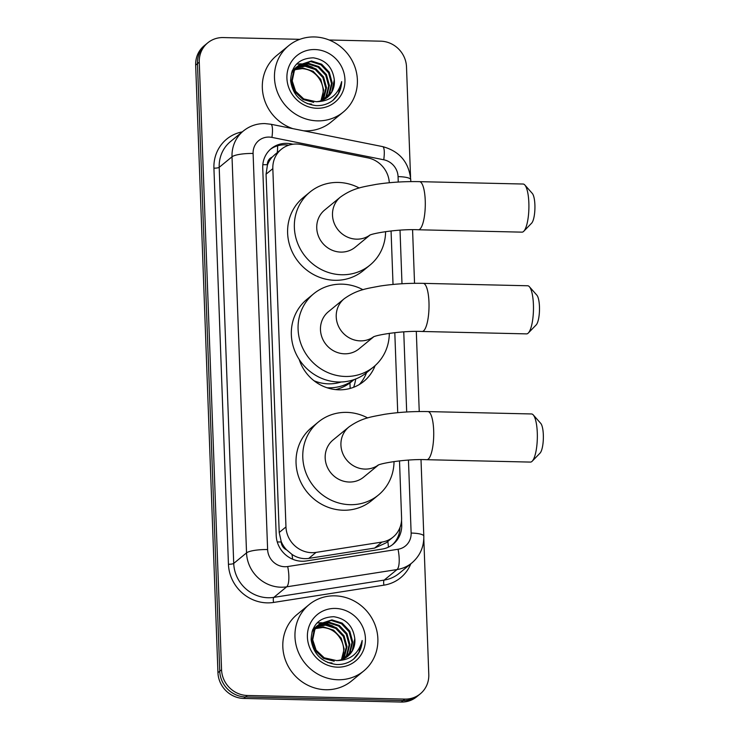 <?xml version="1.0" encoding="UTF-8"?>
<svg xmlns="http://www.w3.org/2000/svg" width="739" height="739" viewBox="0 0 739 739"><rect width="100%" height="100%" fill="white"/><g stroke="black" fill="none" stroke-linecap="round" stroke-linejoin="round"><path stroke-width="1.11" d="M389.296 182.736A25.782 24.258 50.6 0 0 367.856 157.869L301.106 144.511A25.782 24.258 50.6 0 0 296.773 144.031A25.782 24.258 50.6 0 0 281.328 149.278A25.782 24.258 50.6 0 0 272.83 168.631L285.965 526.935A25.782 24.258 50.6 0 0 316.061 552.393L381.943 542.075A25.782 24.258 50.6 0 0 393.083 537.105A25.782 24.258 50.6 0 0 401.582 517.753L399.503 460.868M286.566 549.834A25.782 24.258 -129.4 0 1 281.208 541.548L281.226 541.992A8.591 8.083 50.6 0 0 286.566 549.834L291.979 554.398C297.152 557.88 302.741 559.22 308.754 558.398L374.636 548.079L386.072 542.86L393.083 537.105M275.259 154.285L272.164 157.121A8.591 8.083 50.6 0 0 267.389 164.732A25.782 5.496 177.9 0 0 262.825 164.723M359.348 384.511A41.689 39.222 50.6 0 0 366.535 372.715M375.107 365.62A41.689 39.222 -129.4 0 1 363.884 381.324A41.689 39.222 -129.4 0 1 338.915 389.813A41.689 39.222 -129.4 0 1 299.193 359.459M353.621 387.291A45.55 42.862 50.6 0 0 355.708 378.987M267.389 164.732L267.407 165.176A25.782 24.258 -129.4 0 1 272.164 157.121M267.407 165.176L266.068 174.192L279.203 532.486L281.208 541.548M397.73 412.667L394.802 332.642M393.028 284.441L391.07 230.938M423.807 538.666L428.786 674.485A25.782 24.258 -129.4 0 1 420.288 693.838A25.782 24.258 -129.4 0 1 404.843 699.094L247.343 695.482L245.542 696.96A25.782 24.258 -129.4 0 1 219.751 671.215L197.47 63.656A25.782 24.258 -129.4 0 1 205.969 44.303A25.782 24.258 -129.4 0 0 197.47 63.656L219.751 671.215A25.782 24.258 -129.4 0 0 245.542 696.96L403.041 700.572L245.542 696.96L243.741 698.438A25.782 24.258 -129.4 0 1 217.95 672.693L195.669 65.134A25.782 24.258 -129.4 0 1 204.167 45.781L207.77 42.825A25.782 24.258 -129.4 0 1 223.215 37.569L299.822 39.324M420.288 693.838L418.486 695.316A25.782 24.258 -129.4 0 1 403.041 700.572A25.782 24.258 -129.4 0 0 418.486 695.316L416.685 696.794A25.782 24.258 -129.4 0 1 401.24 702.05L243.741 698.438M338.102 389.786L338.065 388.926M293.004 144.234L291.018 143.837A25.782 24.258 50.6 0 0 286.686 143.357A25.782 24.258 50.6 0 0 271.241 148.604A25.782 24.258 50.6 0 0 262.733 167.956L276.21 535.507A25.782 24.258 50.6 0 0 306.306 560.966L382.072 549.105A25.782 24.258 50.6 0 0 393.213 544.135A25.782 24.258 50.6 0 0 401.711 524.782L401.554 520.311M270.354 149.37A25.782 24.258 -129.4 0 1 284.884 144.835A25.782 24.258 -129.4 0 1 288.709 145.223M329.16 39.998L380.714 41.181A25.782 24.258 -129.4 0 1 406.505 66.926L410.551 177.129M247.343 695.482A25.782 24.258 -129.4 0 1 221.552 669.737L199.271 62.178A25.782 24.258 -129.4 0 1 207.77 42.825M399.928 527.655A25.782 24.258 -129.4 0 1 392.298 544.855M317.465 120.863A42.973 40.433 -129.4 0 1 277.374 92.015A42.973 40.433 -129.4 0 1 288.653 45.707A42.973 40.433 -129.4 0 1 314.389 36.95A42.973 40.433 -129.4 0 1 354.489 65.799A42.973 40.433 -129.4 0 1 343.21 112.116A42.973 40.433 -129.4 0 1 317.465 120.863M343.21 112.116L331.063 122.092A42.973 40.433 -129.4 0 1 305.318 130.849A42.973 40.433 -129.4 0 1 303.396 130.757M292.893 128.66A42.973 40.433 -129.4 0 1 263.361 95.839A42.973 40.433 -129.4 0 1 276.506 55.684L288.653 45.707M333.354 100.024C338.647 95.155 341.418 89.013 341.658 81.604C338.25 94.851 329.733 101.548 316.107 101.705A21.486 20.221 -129.4 0 0 327.322 97.363A21.486 20.221 -129.4 0 0 334.296 79.747C332.55 67.101 325.539 59.785 313.281 57.818C298.768 58.363 291.212 66.03 290.621 80.81C292.866 95.322 301.318 103.589 315.969 105.622C322.537 105.889 328.328 104.023 333.354 100.024M314.851 49.541A30.087 28.304 -129.4 0 1 344.947 79.572A30.087 28.304 -129.4 0 1 317.003 108.282A30.087 28.304 -129.4 0 1 286.917 78.242A30.087 28.304 -129.4 0 1 314.851 49.541M325.622 98.601L328.883 94.232L331.515 83.609L328.587 72.856L320.957 64.81L310.731 61.568L298.538 65.392M326.001 98.352L329.594 93.641L332.227 83.017L329.308 72.274L321.677 64.219L311.452 60.977L298.889 65.097L294.362 70.667L292.21 80.893L295.609 91.257L303.711 98.915L316.107 101.705M324.033 99.534L326.028 96.578L328.652 85.955L325.733 75.202L318.103 67.157L307.877 63.914L297.198 66.686M324.439 99.312L326.74 95.987L329.372 85.364L326.444 74.621L318.814 66.565L308.588 63.323L297.521 66.344M322.324 100.319L325.797 88.301L322.878 77.549L315.248 69.503L305.022 66.261L295.988 68.117M322.758 100.135L323.885 98.333L326.509 87.71L323.59 76.967L315.959 68.921L305.734 65.669L296.274 67.748M294.898 69.715L302.159 68.607C310.352 69.309 316.504 73.447 320.606 81.004A21.486 20.221 -129.4 0 1 320.781 100.864M320.957 100.809L323.654 90.066L320.735 79.313L313.105 71.267L302.879 68.016L295.157 69.3M298.889 65.097L293.651 71.249L291.489 81.484L294.889 91.839L302.999 99.497L313.706 102.351M296.81 66.935L295.683 67.748M297.143 66.602L291.831 71.868M296.034 67.443L291.425 73.161M307.313 103.663L311.562 104.107M295.563 68.33L294.344 69.032M293.946 69.281L292.82 70.094M294.279 68.958L292.367 70.454M295.859 67.97L294.667 68.69M293.18 69.789L292.339 70.519M294.445 69.882L293.124 70.464M292.709 70.676L292.154 70.972M294.713 69.484L293.42 70.094M293.004 70.316L292.247 70.759M297.688 66.187L300.477 65.993M327.1 97.539L331.737 91.885L334.296 79.747M316.375 69.18L304.948 64.016M312.237 67.037L303.821 64.173M302.648 64.007L300.838 63.868M300.588 63.859L296.551 64.053M333.067 100.255L338.388 93.557L341.658 81.604M337.963 679.751A42.973 40.433 -129.4 0 1 297.863 650.911A42.973 40.433 -129.4 0 1 309.142 604.594A42.973 40.433 -129.4 0 1 334.887 595.837A42.973 40.433 -129.4 0 1 374.978 624.686A42.973 40.433 -129.4 0 1 363.699 671.003A42.973 40.433 -129.4 0 1 337.963 679.751M363.699 671.003L351.552 680.979A42.973 40.433 -129.4 0 1 325.816 689.736A42.973 40.433 -129.4 0 1 285.716 660.888A42.973 40.433 -129.4 0 1 296.995 614.571L309.142 604.594M353.842 658.911C359.136 654.043 361.907 647.9 362.156 640.491C358.738 653.738 350.221 660.435 336.596 660.592A21.486 20.221 -129.4 0 0 347.81 656.25A21.486 20.221 -129.4 0 0 354.794 638.635C353.039 625.988 346.037 618.682 333.779 616.705C319.257 617.25 311.701 624.917 311.119 639.697C313.364 654.209 321.816 662.477 336.467 664.509C343.025 664.786 348.826 662.911 353.842 658.911M335.349 608.428A30.087 28.304 -129.4 0 1 365.435 638.459A30.087 28.304 -129.4 0 1 337.501 667.169A30.087 28.304 -129.4 0 1 307.406 637.129A30.087 28.304 -129.4 0 1 335.349 608.428M346.12 657.488L349.381 653.119L352.004 642.496L349.085 631.743L341.455 623.698L331.229 620.455L319.026 624.289M346.499 657.239L350.092 652.528L352.725 641.905L349.796 631.161L342.166 623.106L331.94 619.864L319.387 623.984L314.851 629.554L312.699 639.78L316.098 650.144L324.209 657.802L336.596 660.592M344.522 658.421L346.517 655.465L349.15 644.842L346.231 634.09L338.601 626.044L328.375 622.801L317.696 625.573M344.937 658.2L347.238 654.874L349.861 644.251L346.942 633.508L339.312 625.462L329.086 622.21L318.019 625.231M342.813 659.206L346.295 647.188L343.367 636.436L335.737 628.39L325.511 625.148L316.477 627.005M343.256 659.031L344.374 657.22L347.007 646.607L344.088 635.854L336.457 627.808L326.232 624.557L316.772 626.635M315.396 628.603L322.657 627.494C330.85 628.196 336.993 632.335 341.104 639.891A21.486 20.221 -129.4 0 1 341.27 659.751M341.446 659.696L344.152 648.953L341.224 638.2L333.594 630.155L323.368 626.912L315.655 628.187M319.387 623.984L314.14 630.136L311.987 640.371L315.387 650.726L323.488 658.384L334.194 661.239M317.299 625.822L316.172 626.635M317.631 625.499L312.32 630.755M316.523 626.33L311.923 632.048M327.811 662.55L332.051 663.003M316.052 627.217L314.832 627.919M314.444 628.168L313.318 628.981M314.777 627.845L312.865 629.342M316.357 626.857L315.156 627.577M313.669 628.677L312.837 629.416M314.934 628.778L313.622 629.351M313.197 629.563L312.652 629.868M315.202 628.372L313.909 628.981M313.502 629.203L312.736 629.646M318.176 625.074L320.975 624.88M347.598 656.426L352.235 650.773L354.794 638.635M336.864 628.067L325.437 622.903M332.726 625.924L324.31 623.06M323.137 622.903L321.336 622.755M321.086 622.746L317.049 622.94M353.565 659.142L358.877 652.445L362.156 640.491M524.819 184.981L532.302 193.424A15.473 4.074 91.3 0 1 534.897 204.952A15.473 4.074 91.3 0 1 531.618 223.187L523.757 231.279A24.064 6.337 -88.7 0 0 528.856 202.92A24.064 6.337 -88.7 0 0 524.819 184.981A24.064 6.337 -88.7 0 0 523.11 184.029L419.493 181.655A24.064 6.337 91.3 0 1 425.239 200.537A24.064 6.337 91.3 0 1 418.385 229.774L522.011 232.148A24.064 6.337 -88.7 0 0 523.757 231.279M369.703 235.233A24.064 22.641 50.6 0 1 356.567 239.159A24.064 22.641 50.6 0 1 332.495 215.132A24.064 22.641 50.6 0 1 340.43 197.073L324.68 210.005A24.064 22.641 50.6 0 0 318.361 235.944A24.064 22.641 50.6 0 0 340.818 252.101A24.064 22.641 50.6 0 0 355.237 247.196L369.897 235.15M385.582 231.63A47.268 44.479 -129.4 0 1 369.962 265.125A47.268 44.479 -129.4 0 1 341.649 274.751A47.268 44.479 -129.4 0 1 297.549 243.02A47.268 44.479 -129.4 0 1 309.946 192.075A47.268 44.479 -129.4 0 1 338.268 182.45A47.268 44.479 -129.4 0 1 359.246 188.002M369.962 265.125L363.218 270.668A47.268 44.479 -129.4 0 1 334.906 280.303A47.268 44.479 -129.4 0 1 290.796 248.563A47.268 44.479 -129.4 0 1 303.202 197.618L309.946 192.075M533.253 414.921L540.736 423.364A15.473 4.074 91.3 0 1 543.331 434.883A15.473 4.074 91.3 0 1 540.052 453.118L532.191 461.21A24.064 6.337 -88.7 0 0 537.29 432.851A24.064 6.337 -88.7 0 0 533.253 414.921A24.064 6.337 -88.7 0 0 531.544 413.96L427.927 411.586A24.064 6.337 91.3 0 1 433.673 430.477A24.064 6.337 91.3 0 1 426.819 459.704L530.436 462.087A24.064 6.337 -88.7 0 0 532.191 461.21M378.137 465.164A24.064 22.641 50.6 0 1 365.001 469.089A24.064 22.641 50.6 0 1 340.928 445.063A24.064 22.641 50.6 0 1 348.863 427.003L333.113 439.936A24.064 22.641 50.6 0 0 326.795 465.875A24.064 22.641 50.6 0 0 349.251 482.031A24.064 22.641 50.6 0 0 363.662 477.126L378.331 465.08M394.016 461.561A47.268 44.479 -129.4 0 1 378.396 495.056A47.268 44.479 -129.4 0 1 350.083 504.691A47.268 44.479 -129.4 0 1 305.974 472.951A47.268 44.479 -129.4 0 1 318.38 422.006A47.268 44.479 -129.4 0 1 346.693 412.38A47.268 44.479 -129.4 0 1 367.68 417.941M378.396 495.056L371.643 500.608A47.268 44.479 -129.4 0 1 343.33 510.233A47.268 44.479 -129.4 0 1 299.23 478.502A47.268 44.479 -129.4 0 1 311.636 427.548L318.38 422.006M529.373 286.714L536.856 295.157A15.473 4.074 91.3 0 1 539.461 306.685A15.473 4.074 91.3 0 1 536.181 324.911L528.32 333.003A24.064 6.337 -88.7 0 0 533.419 304.644A24.064 6.337 -88.7 0 0 529.373 286.714A24.064 6.337 -88.7 0 0 527.674 285.762L423.225 283.36A24.064 6.337 91.3 0 1 428.971 302.251A24.064 6.337 91.3 0 1 422.117 331.478L526.565 333.88A24.064 6.337 -88.7 0 0 528.32 333.003M373.435 336.938A24.064 22.641 50.6 0 1 360.299 340.873A24.064 22.641 50.6 0 1 336.227 316.837A24.064 22.641 50.6 0 1 344.162 298.778L328.412 311.71A24.064 22.641 50.6 0 0 322.093 337.649A24.064 22.641 50.6 0 0 344.55 353.805A24.064 22.641 50.6 0 0 358.96 348.9L373.629 336.855M341.159 381.998A40.83 38.41 -129.4 0 1 328.504 383.846A40.83 38.41 -129.4 0 1 314.047 380.77M389.314 333.335A47.268 44.479 -129.4 0 1 373.694 366.84A47.268 44.479 -129.4 0 1 345.381 376.465A47.268 44.479 -129.4 0 1 301.272 344.734A47.268 44.479 -129.4 0 1 313.678 293.78A47.268 44.479 -129.4 0 1 341.991 284.155A47.268 44.479 -129.4 0 1 362.978 289.716M373.694 366.84L366.941 372.382A47.268 44.479 -129.4 0 1 338.628 382.008A47.268 44.479 -129.4 0 1 294.528 350.277A47.268 44.479 -129.4 0 1 306.934 299.323L313.678 293.78M354.036 379.606A44.691 42.049 -129.4 0 1 328.412 387.809A44.691 42.049 -129.4 0 1 327.072 387.753M336.042 389.499L335.645 389.601A44.691 42.049 50.6 0 0 336.042 389.499A44.691 42.049 50.6 0 0 351.588 381.657L354.11 379.587M292.626 559.211A25.782 7.639 -98.9 0 0 291.979 554.398M277.291 152.594A25.782 5.727 -78.7 0 0 277.624 145.777M388.409 547.174A25.782 7.639 -98.9 0 0 387.809 541.438M281.226 541.992A25.782 5.496 177.9 0 0 277.282 541.973M266.068 174.192L272.83 168.631M374.636 548.079L381.943 542.075M308.754 558.398L316.061 552.393M279.203 532.486L285.965 526.935M350.166 388.428L349.963 382.922M217.95 672.693L221.552 669.737M195.669 65.134L199.271 62.178M401.24 702.05L404.843 699.094M398.256 182.053L398.062 176.612A17.191 16.175 50.6 0 0 383.753 159.772L271.943 137.399A17.191 16.175 50.6 0 0 269.061 137.075A17.191 16.175 50.6 0 0 253.098 153.481L267.62 549.567A17.191 16.175 50.6 0 0 284.811 566.73A17.191 16.175 50.6 0 0 287.683 566.545L398.035 549.262A17.191 16.175 50.6 0 0 411.133 533.05L408.455 460.101M398.035 549.262A17.191 5.09 -98.9 0 1 397.019 569.557L286.667 586.831A34.382 32.35 -129.4 0 1 280.931 587.209A34.382 32.35 -129.4 0 1 246.54 552.883L232.018 156.797A34.382 32.35 -129.4 0 1 243.353 130.988L230.531 141.528A34.382 32.35 50.6 0 0 219.197 167.328L233.718 563.423A34.382 32.35 50.6 0 0 268.109 597.749A34.382 32.35 50.6 0 0 273.846 597.371L384.197 580.087A34.382 32.35 50.6 0 0 399.051 573.464L411.872 562.933A34.382 32.35 -129.4 0 1 397.019 569.557L384.197 580.087A4.295 1.275 81.1 0 0 383.947 585.159L273.587 602.442A38.677 36.387 -129.4 0 1 228.443 564.245L213.922 168.159A4.295 0.915 177.9 0 0 219.197 167.328L232.018 156.797A17.191 3.667 -2.1 0 1 253.098 153.481M273.587 602.442A4.295 1.275 81.1 0 1 273.846 597.371L286.667 586.831A17.191 5.09 -98.9 0 0 287.683 566.545M213.922 168.159A38.677 36.387 -129.4 0 1 242.281 131.865M410.81 563.802A38.677 36.387 -129.4 0 1 383.947 585.159M267.62 549.567A17.191 3.667 -2.1 0 0 246.54 552.883L233.718 563.423A4.295 0.915 177.9 0 1 228.443 564.245M406.69 411.983L403.753 331.876M401.988 283.758L400.021 230.162M411.133 533.05A17.191 3.667 -2.1 0 1 423.807 536.117L421.008 459.658M398.062 176.612A17.191 3.667 -2.1 0 1 410.736 179.679C408.926 162.229 399.559 151.199 382.626 146.608L270.816 124.235A17.191 3.824 -78.7 0 1 271.943 137.399M383.753 159.772A17.191 3.824 -78.7 0 0 382.626 146.608M289.697 144.918L291.018 143.837M400.593 525.706L401.711 524.782M274.566 154.839L281.328 149.278M270.816 124.235L264.95 123.589C256.839 123.478 249.634 125.944 243.353 130.988M411.872 562.933C420.011 555.904 423.983 546.971 423.807 536.117M419.244 411.54L416.306 331.432M414.542 283.314L412.574 229.727M410.81 181.609L410.736 179.679M340.43 197.073C353.445 187.78 363.265 186.893 376.216 184.362C390.044 182.256 404.473 181.351 419.493 181.655M369.371 235.381C372.04 233.312 398.672 228.804 418.385 229.774M348.863 427.003C361.879 417.711 371.689 416.824 384.649 414.293C398.478 412.186 412.907 411.281 427.927 411.586M377.795 465.311C380.474 463.242 407.106 458.734 426.819 459.704M344.162 298.778C357.177 289.485 366.987 288.598 379.948 286.067C393.776 283.961 408.205 283.055 423.225 283.36M373.093 337.086C375.772 335.016 402.404 330.518 422.117 331.478"/></g></svg>
